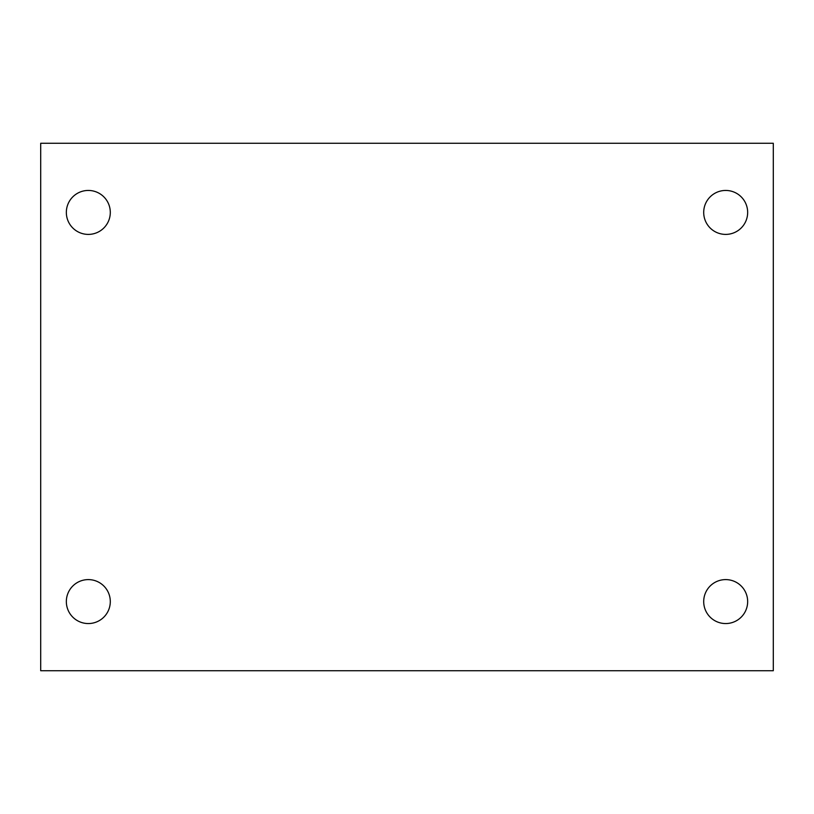 <?xml version="1.0" encoding="UTF-8"?>
<svg xmlns="http://www.w3.org/2000/svg" width="814" height="814" viewBox="0 0 814 814"><rect width="100%" height="100%" fill="white"/><g stroke="black" fill="none" stroke-linecap="round" stroke-linejoin="round"><path stroke-width="1.22" d="M40.7 143.264L773.3 143.264L773.3 670.736L40.7 670.736L40.7 143.264M88.319 579.599A21.978 21.978 0 0 1 110.297 601.577A21.978 21.978 0 0 1 88.319 623.555A21.978 21.978 0 0 1 66.341 601.577A21.978 21.978 0 0 1 88.319 579.599M725.681 579.599A21.978 21.978 0 0 1 747.659 601.577A21.978 21.978 0 0 1 725.681 623.555A21.978 21.978 0 0 1 703.703 601.577A21.978 21.978 0 0 1 725.681 579.599M725.681 190.445A21.978 21.978 0 0 1 747.659 212.423A21.978 21.978 0 0 1 725.681 234.401A21.978 21.978 0 0 1 703.703 212.423A21.978 21.978 0 0 1 725.681 190.445M88.319 190.445A21.978 21.978 0 0 1 110.297 212.423A21.978 21.978 0 0 1 88.319 234.401A21.978 21.978 0 0 1 66.341 212.423A21.978 21.978 0 0 1 88.319 190.445"/></g></svg>
